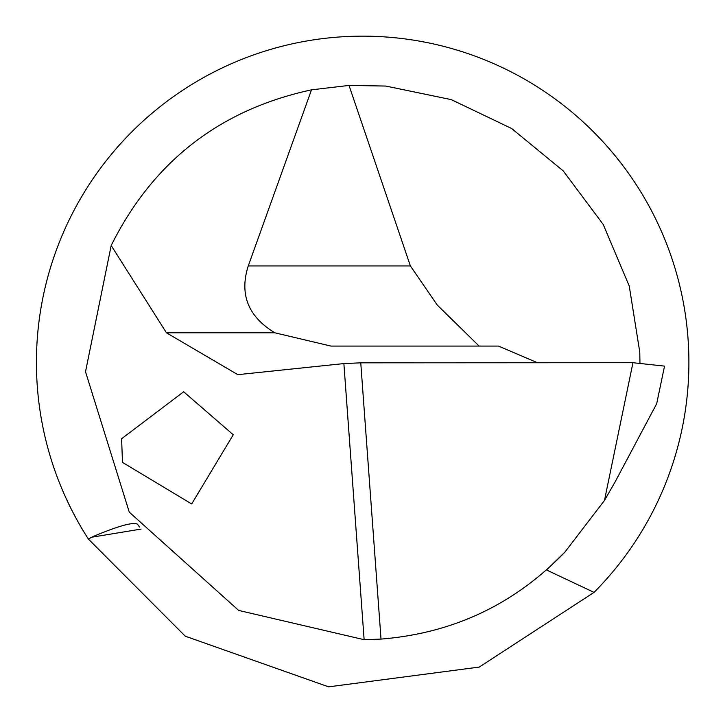 <?xml version="1.0" encoding="UTF-8"?>
<svg xmlns="http://www.w3.org/2000/svg" width="723" height="723" viewBox="0 0 723 723"><rect width="100%" height="100%" fill="white"/><g stroke="black" fill="none" stroke-linecap="round" stroke-linejoin="round"><path stroke-width="1.08" d="M639.963 362.774L639.765 352.065L629.245 286.046L603.226 224.464L563.226 170.899L511.577 128.468L451.269 99.62L385.811 86.055L349.01 85.422L311.505 89.842L248.251 265.937L410.384 265.937L437.234 305.016L479.123 346.082M604.464 500.461L632.968 362.702L664.536 366.118L656.683 403.714L615.029 482.06L604.464 500.461L564.862 552.155L546.516 569.977L594.053 592.372A326.236 326.236 0 0 0 609.109 148.631A326.236 326.236 0 0 0 167.7 100.813A326.236 326.236 0 0 0 87.384 537.478A326.236 326.236 0 0 0 88.387 539.051L185.269 636.195L328.622 686.85L479.268 667.076L594.053 592.372M88.387 539.051L93.159 536.493C118.301 525.973 133.059 521.861 137.433 524.166L139.548 527.076M564.862 552.155C514.541 604.292 453.258 633.267 381.021 639.087L364.13 639.692L238.653 610.42L129.272 512.155L85.513 371.776L111.188 245.513C153.041 161.554 219.81 109.67 311.505 89.842M349.01 85.422L410.384 265.937M537.541 362.747L498.509 346.082L330.971 346.082L274.821 332.797C248.106 316.575 239.25 294.297 248.251 265.937M364.13 639.692L343.877 363.579L237.813 374.659L166.453 332.797L111.188 245.513M83.543 531.297L87.573 537.785M656.683 403.714L664.536 366.118M615.029 482.06L630.23 453.475M122.467 462.377L121.618 438.734L183.66 391.767L233.258 434.749L191.676 503.958L122.467 462.377M632.968 362.702L360.759 362.829L381.021 639.087M343.877 363.579L360.759 362.829M141.057 529.091L91.821 537.198M166.453 332.797L274.821 332.797"/></g></svg>
